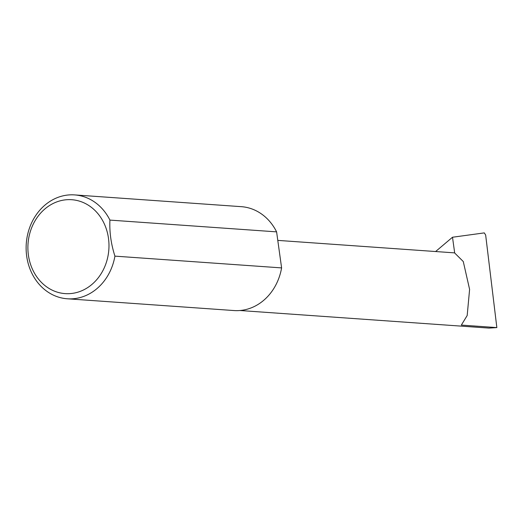 <?xml version="1.0" encoding="UTF-8"?>
<svg xmlns="http://www.w3.org/2000/svg" width="523" height="523" viewBox="0 0 523 523"><rect width="100%" height="100%" fill="white"/><g stroke="black" fill="none" stroke-linecap="round" stroke-linejoin="round"><path stroke-width="0.78" d="M277.785 240.39L454.539 252.871L463.273 261.533L469.602 289.389L467.183 315.519L461.338 325.09L496.85 327.601L488.972 328.091L239.907 310.512M74.854 292.945A47.07 40.513 -86 0 0 108.47 238.24A47.07 40.513 -86 0 0 62.015 200.387A47.07 40.513 -86 0 0 28.399 255.093A47.07 40.513 -86 0 0 74.854 292.945M114.929 256.139A52.071 44.815 94 0 1 78.077 298.038A52.071 44.815 94 0 1 67.304 298.783A52.071 44.815 94 0 1 26.15 249.955A52.071 44.815 94 0 1 63.871 195.654A52.071 44.815 94 0 1 74.639 194.909A52.071 44.815 94 0 1 109.928 220.098C109.359 231.944 111.026 243.953 114.929 256.139L281.603 267.9A52.071 44.815 94 0 1 244.751 309.806M244.744 309.806A52.071 44.815 94 0 1 233.977 310.551L67.304 298.783M435.613 251.53L452.5 237.239L454.67 252.877M452.5 237.239L484.285 232.892L485.658 235.03L496.85 327.601M109.928 220.098L276.602 231.866A52.071 44.815 94 0 0 241.312 206.67L74.639 194.909M281.603 267.9L276.602 231.866"/></g></svg>
